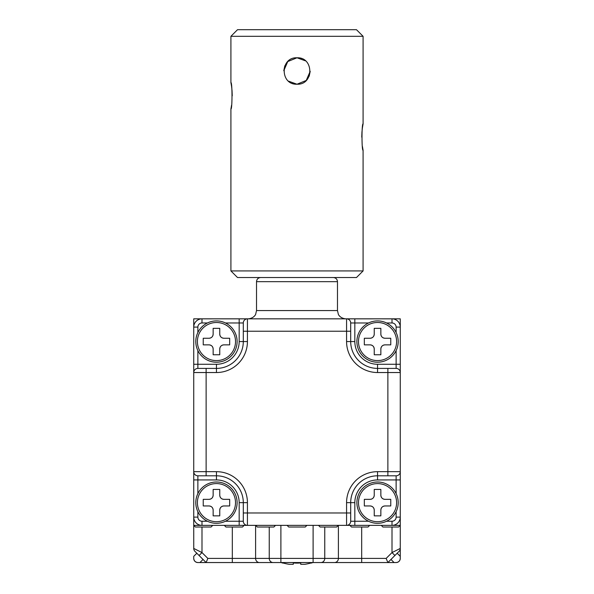 <?xml version="1.0" encoding="UTF-8"?>
<svg xmlns="http://www.w3.org/2000/svg" width="594" height="594" viewBox="0 0 594 594"><rect width="100%" height="100%" fill="white"/><g stroke="black" fill="none" stroke-linecap="round" stroke-linejoin="round"><path stroke-width="0.89" d="M216.454 482.001A20.656 20.656 0 0 1 237.11 502.65A20.656 20.656 0 0 1 216.454 523.307A20.656 20.656 0 0 1 195.797 502.65A20.656 20.656 0 0 1 216.454 482.001A20.656 20.656 0 0 1 237.11 502.65A20.656 20.656 0 0 1 216.454 523.307M229.67 499.346L229.67 505.954L223.886 505.954C221.384 506.199 220.003 507.58 219.758 510.083L219.758 515.867L213.149 515.867L213.149 510.083C212.904 507.58 211.523 506.207 209.021 505.954L203.237 505.954L203.237 499.346L209.021 499.346C211.523 499.101 212.904 497.727 213.149 495.218L213.149 489.434L219.758 489.434L219.758 495.218C220.003 497.72 221.384 499.101 223.886 499.346L229.67 499.346M209.021 499.346A4.128 4.128 0 0 0 213.149 495.218M219.758 495.218A4.128 4.128 0 0 0 223.886 499.346M223.886 505.954A4.128 4.128 0 0 0 219.758 510.083M213.149 510.083A4.128 4.128 0 0 0 209.021 505.954M237.11 341.557A20.656 20.656 0 0 1 216.454 362.214A20.656 20.656 0 0 1 195.797 341.557A20.656 20.656 0 0 1 216.454 320.909A20.656 20.656 0 0 1 237.11 341.557A20.656 20.656 0 0 1 216.454 362.214A20.656 20.656 0 0 1 195.797 341.557M219.758 354.774L213.149 354.774L213.149 348.997C212.904 346.488 211.523 345.114 209.021 344.862L203.237 344.862L203.237 338.253L209.021 338.253C211.523 338.008 212.904 336.635 213.149 334.125L213.149 328.341L219.758 328.341L219.758 334.125C220.003 336.627 221.384 338.008 223.886 338.253L229.67 338.253L229.67 344.862L223.886 344.862C221.384 345.107 220.003 346.488 219.758 348.997L219.758 354.774M219.758 334.125A4.128 4.128 0 0 0 223.886 338.253M223.886 344.862A4.128 4.128 0 0 0 219.758 348.997M213.149 348.997A4.128 4.128 0 0 0 209.021 344.862M209.021 338.253A4.128 4.128 0 0 0 213.149 334.125M392.003 318.837L346.569 318.837A4.128 4.128 0 0 1 350.698 322.973L350.698 341.557A26.849 26.849 0 0 0 377.546 368.406L396.131 368.406A4.128 4.128 0 0 1 400.267 372.535L400.267 318.837L392.003 318.837A8.264 8.264 0 0 1 400.267 327.101A8.264 8.264 0 0 0 392.003 318.837L392.003 322.973L386.546 322.973M225.453 521.242L239.174 521.242L239.174 502.65A22.721 22.721 0 0 0 216.454 479.93L197.869 479.93L197.869 475.801L206.125 475.801L197.869 475.801A4.128 4.128 0 0 1 193.733 471.673L193.733 327.101A8.264 8.264 0 0 1 201.997 318.837L354.826 318.837L354.826 341.557A22.721 22.721 0 0 0 377.546 364.278L396.131 364.278L396.131 350.564M396.131 368.406L396.131 364.278L400.267 364.278L400.267 517.107A8.264 8.264 0 0 1 392.003 525.371L247.431 525.371A4.128 4.128 0 0 1 243.302 521.242L243.302 512.978L243.302 521.242L239.174 521.242L239.174 525.371L247.431 525.371L244.127 525.371L242.478 527.019L225.958 527.019L224.302 525.371M239.174 525.371L201.997 525.371A8.264 8.264 0 0 1 193.733 517.107L193.733 471.673L193.733 479.93L197.869 479.93L197.869 493.651M197.869 350.564L197.869 364.278L193.733 364.278L193.733 372.535A4.128 4.128 0 0 1 197.869 368.406L206.125 368.406L197.869 368.406L197.869 364.278L216.454 364.278A22.721 22.721 0 0 0 239.174 341.557L239.174 322.973L225.453 322.973M346.569 318.837L346.569 331.229L247.431 331.229L247.431 341.557A30.977 30.977 0 0 1 216.454 372.535L206.125 372.535L206.125 471.673L216.454 471.673A30.977 30.977 0 0 1 247.431 502.65L247.431 512.978L346.569 512.978L346.569 502.65A30.977 30.977 0 0 1 377.546 471.673L387.875 471.673L387.875 372.535L377.546 372.535A30.977 30.977 0 0 1 346.569 341.557L346.569 331.229L350.698 331.229L350.698 322.973L368.547 322.973M243.302 322.973L243.302 331.229L243.302 322.973A4.128 4.128 0 0 1 247.431 318.837L239.174 318.837L239.174 322.973L243.302 322.973M193.733 372.535L206.125 372.535L206.125 368.406L216.454 368.406A26.849 26.849 0 0 0 243.302 341.557L243.302 331.229L247.431 331.229L247.431 318.837M247.431 525.371L247.431 512.978L243.302 512.978L243.302 502.65A26.849 26.849 0 0 0 216.454 475.801L206.125 475.801L206.125 471.673L193.733 471.673M396.131 493.651L396.131 479.93L400.267 479.93L400.267 471.673A4.128 4.128 0 0 1 396.131 475.801L377.546 475.801A26.849 26.849 0 0 0 350.698 502.65L350.698 521.242A4.128 4.128 0 0 1 346.569 525.371L346.569 512.978L350.698 512.978M377.546 364.278L377.546 368.406A26.849 26.849 0 0 1 350.698 341.557A26.849 26.849 0 0 0 377.546 368.406A26.849 26.849 0 0 1 350.698 341.557L354.826 341.557M311.041 562.971L311.041 562.971A52.383 52.383 0 0 1 304.848 564.3A52.383 52.383 0 0 0 311.041 562.971M282.959 562.971L282.959 562.971A52.383 52.383 0 0 0 289.152 564.3L293.28 564.3L293.28 562.971A50.601 50.601 0 0 0 300.72 562.971L300.72 564.3L300.72 562.971M304.848 564.3L300.72 564.3M306.37 80.331L309.199 76.099L306.378 80.324M309.222 76.047L310.217 71.287L306.244 80.45L297 84.222C279.96 85.046 279.93 56.987 297 57.789L305.457 60.848M300.007 58.138L297 57.789C314.04 56.965 314.07 85.024 297 84.222L288.543 81.163M284.808 65.904L287.622 61.687L284.801 65.912M284.778 65.971L283.784 70.723L287.756 61.561L297 57.789L301.403 58.539M293.963 83.873L297 84.222L292.5 83.435M230.91 270.923L363.09 270.923L356.482 277.532L237.518 277.532L230.91 270.923L230.91 109.006C232.358 109.831 232.358 81.772 230.91 82.573L231.563 86.353M231.586 86.494L232.046 90.674M232.046 90.741L232.247 95.827M231.571 105.19L230.91 109.006M230.91 82.573L230.91 36.308L237.518 29.7L356.482 29.7L363.09 36.308L230.91 36.308M362.429 146.495L363.09 150.312C361.642 151.136 361.642 123.077 363.09 123.879L363.09 36.308M363.09 123.879L362.437 127.665M362.414 127.799L361.954 131.979M361.954 132.046L361.753 137.132M363.09 270.923L363.09 150.312M377.546 320.909A20.656 20.656 0 0 1 398.203 341.557A20.656 20.656 0 0 1 377.546 362.214A20.656 20.656 0 0 1 356.89 341.557A20.656 20.656 0 0 1 377.546 320.909A20.656 20.656 0 0 1 398.203 341.557A20.656 20.656 0 0 1 377.546 362.214M390.763 338.253L390.763 344.862L384.979 344.862C382.477 345.107 381.096 346.488 380.851 348.997L380.851 354.774L374.242 354.774L374.242 348.997C373.997 346.488 372.616 345.114 370.114 344.862L364.33 344.862L364.33 338.253L370.114 338.253C372.616 338.008 373.997 336.635 374.242 334.125L374.242 328.341L380.851 328.341L380.851 334.125C381.096 336.627 382.477 338.008 384.979 338.253L390.763 338.253M370.114 338.253A4.128 4.128 0 0 0 374.242 334.125M380.851 334.125A4.128 4.128 0 0 0 384.979 338.253M384.979 344.862A4.128 4.128 0 0 0 380.851 348.997M374.242 348.997A4.128 4.128 0 0 0 370.114 344.862M201.997 318.837L193.733 318.837L193.733 327.101A8.264 8.264 0 0 1 201.997 318.837L201.997 322.973A4.128 4.128 0 0 0 197.869 327.101L197.869 332.558M369.698 525.371L368.042 527.019L351.522 527.019L349.873 525.371L346.569 525.371M212.734 525.371L211.085 527.019L195.389 527.019L193.733 525.371L193.733 517.107A8.264 8.264 0 0 0 201.997 525.371L201.997 521.242L207.454 521.242M397.171 553.244L400.267 556.333L400.267 558.412C400.007 560.907 398.626 562.28 396.131 562.548L387.875 562.548L399.057 551.366L394.921 555.494L392.003 552.576L400.267 548.44L400.267 556.333L400.267 517.107A8.264 8.264 0 0 1 392.003 525.371L400.267 525.371L398.611 527.019L382.915 527.019L381.266 525.371M193.748 548.782L193.733 525.371L201.997 525.371M275.519 525.371L273.871 527.019L257.343 527.019L255.695 525.371M338.305 525.371L336.657 527.019L320.129 527.019L318.481 525.371M306.912 525.371L305.264 527.019L288.736 527.019L287.088 525.371M377.546 482.001A20.656 20.656 0 0 1 398.203 502.65A20.656 20.656 0 0 1 377.546 523.307A20.656 20.656 0 0 1 356.89 502.65A20.656 20.656 0 0 1 377.546 482.001A20.656 20.656 0 0 1 398.203 502.65A20.656 20.656 0 0 1 377.546 523.307M390.763 505.954L384.979 505.954C382.477 506.199 381.096 507.58 380.851 510.083L380.851 515.867L374.242 515.867L374.242 510.083C373.997 507.58 372.616 506.207 370.114 505.954L364.33 505.954L364.33 499.346L370.114 499.346C372.616 499.101 373.997 497.727 374.242 495.218L374.242 489.434L380.851 489.434L380.851 495.218C381.096 497.72 382.477 499.101 384.979 499.346L390.763 499.346L390.763 505.954M370.114 499.346A4.128 4.128 0 0 0 374.242 495.218M380.851 495.218A4.128 4.128 0 0 0 384.979 499.346M384.979 505.954A4.128 4.128 0 0 0 380.851 510.083M374.242 510.083A4.128 4.128 0 0 0 370.114 505.954M272.215 562.548L206.125 562.548L194.943 551.366L199.079 555.494L201.997 552.576L207.841 558.412L232.313 558.412L232.313 527.019M280.895 525.371L280.895 558.412L313.105 558.412L313.105 562.548L361.687 562.548L232.313 562.548L232.313 558.412L269.245 558.412L269.245 527.019M207.841 558.412L206.125 562.548L197.869 562.548C195.374 562.288 194 560.907 193.733 558.412L193.733 556.333L196.829 553.244M386.159 558.412L387.875 562.548L361.687 562.548L361.687 558.412L386.159 558.412L392.003 552.576L392.003 527.019M193.733 548.44A4.128 4.128 0 0 0 194.943 551.366A4.128 4.128 0 0 1 193.733 548.44L201.997 552.576L201.997 527.019M399.287 551.113L399.057 551.366A4.128 4.128 0 0 0 400.267 548.44L400.252 548.782M197.869 562.548A4.128 4.128 0 0 1 193.733 558.412A4.128 4.128 0 0 0 197.869 562.548M400.267 558.412A4.128 4.128 0 0 1 396.131 562.548A4.128 4.128 0 0 0 400.267 558.412M216.454 521.703A19.053 19.053 0 0 0 234.942 498.032A19.053 19.053 0 0 0 197.401 502.65A19.053 19.053 0 0 0 216.454 521.703M197.401 341.557A19.053 19.053 0 0 0 221.072 360.046A19.053 19.053 0 0 0 216.454 322.505A19.053 19.053 0 0 0 197.401 341.557M256.519 281.667L256.519 310.58L337.481 310.58L337.481 281.667L256.519 281.667C256.764 279.158 258.145 277.777 260.647 277.532M396.131 332.558L396.131 327.101A4.128 4.128 0 0 0 392.003 322.973M207.454 322.973L201.997 322.973M216.454 372.535L216.454 368.406A26.849 26.849 0 0 0 243.302 341.557L247.431 341.557M197.869 511.657L197.869 517.107A4.128 4.128 0 0 0 201.997 521.242M247.431 502.65L243.302 502.65A26.849 26.849 0 0 0 216.454 475.801L216.454 471.673M396.131 475.801L396.131 479.93L377.546 479.93A22.721 22.721 0 0 0 354.826 502.65L354.826 521.242L368.547 521.242M386.546 521.242L392.003 521.242A4.128 4.128 0 0 0 396.131 517.107L396.131 511.657M377.546 471.673L377.546 475.801A26.849 26.849 0 0 0 350.698 502.65L346.569 502.65M400.267 372.535L387.875 372.535L387.875 368.406M387.875 475.801L387.875 471.673L400.267 471.673M346.569 341.557L350.698 341.557M377.546 368.406L377.546 372.535M396.131 327.101L400.267 327.101M354.826 502.65L350.698 502.65M377.546 475.801L377.546 479.93M354.826 525.371L354.826 521.242L350.698 521.242M392.003 521.242L392.003 525.371M400.267 517.107L396.131 517.107M216.454 479.93L216.454 475.801M243.302 502.65L239.174 502.65M197.869 517.107L193.733 517.107M239.174 341.557L243.302 341.557M216.454 368.406L216.454 364.278M193.733 327.101L197.869 327.101M377.546 360.61A19.053 19.053 0 0 0 396.035 336.939A19.053 19.053 0 0 0 358.494 341.557A19.053 19.053 0 0 0 377.546 360.61M377.546 521.703A19.053 19.053 0 0 0 396.035 507.276A19.053 19.053 0 0 0 377.546 483.598A19.053 19.053 0 0 0 358.494 502.65A19.053 19.053 0 0 0 377.546 521.703M255.598 525.371L255.598 558.412A4.128 3.883 -90 0 0 259.481 562.548M324.755 527.019L324.755 558.412L313.105 558.412L313.105 525.371M320.871 562.548A4.128 3.883 -90 0 0 324.755 558.412L338.402 558.412L338.402 525.371M361.687 527.019L361.687 558.412L338.402 558.412A4.128 3.883 -90 0 1 334.519 562.548M273.129 562.548A4.128 3.883 -90 0 1 269.245 558.412L280.895 558.412L280.895 562.548M394.052 562.548L390.963 559.451M203.037 559.451L199.948 562.548M399.057 551.366A4.128 4.128 0 0 0 400.267 548.44M256.519 310.58L255.68 314.211C255.851 314.107 254.106 318.317 248.262 318.837M337.481 281.667C337.236 279.158 335.855 277.777 333.353 277.532M337.481 310.58L338.32 314.211C338.149 314.107 339.894 318.317 345.738 318.837M281.059 562.548A52.517 52.517 0 0 0 282.959 563.112M311.041 563.112A52.517 52.517 0 0 0 312.941 562.548"/></g></svg>

